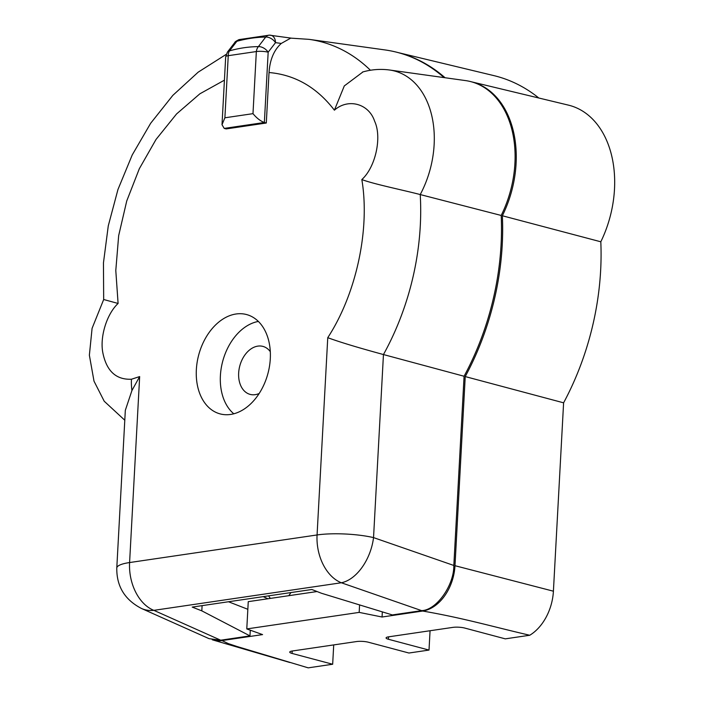 <?xml version="1.0" encoding="UTF-8"?>
<svg xmlns="http://www.w3.org/2000/svg" width="703" height="703" viewBox="0 0 703 703"><rect width="100%" height="100%" fill="white"/><g stroke="black" fill="none" stroke-linecap="round" stroke-linejoin="round"><path stroke-width="1.05" d="M290.866 592.576A19.535 13.621 104.9 0 1 288.722 595.705A19.535 13.621 104.9 0 0 290.866 592.576M270.444 598.394A19.535 13.621 104.9 0 1 268.616 595.845A19.535 13.621 104.9 0 0 270.444 598.394M563.604 402.819L465.237 376.571L454.99 565.704A41.864 29.183 104.9 0 1 422.67 611.039C462.662 617.858 494.578 627.164 529.754 635.248A44.298 30.879 -75.1 0 0 553.41 591.197L563.604 402.819A225.689 157.34 -75.1 0 0 600.81 241.788A97.322 67.848 -75.1 0 0 568.437 105.134L471.608 81.847M529.754 635.248L505.281 638.851L464.683 628.043A8.374 1.722 -176.9 0 0 452.864 627.384L388.636 636.83A8.374 1.722 -176.9 0 0 386.079 637.92A8.374 1.722 -176.9 0 0 388.416 639.264L429.015 650.073L408.944 653.025L368.346 642.217A8.374 1.722 -176.9 0 0 356.518 641.558L292.29 651.004A8.374 1.722 -176.9 0 0 289.733 652.094A8.374 1.722 -176.9 0 0 292.07 653.439L332.668 664.247L308.204 667.85L237.236 646.575L228.352 643.623L221.955 640.574A41.864 29.183 104.9 0 1 212.921 639.985A41.864 29.183 104.9 0 1 212.271 639.783M430.06 630.732L429.015 650.073M333.714 644.915L332.668 664.247M538.806 98.007A225.689 157.34 -75.1 0 0 493.814 75.599L397.836 52.523M398.539 52.707A223.255 155.644 104.9 0 1 445.052 77.734M471.687 81.873A94.879 66.152 104.9 0 1 502.355 215.759L600.81 241.788M502.355 215.759A223.255 155.644 104.9 0 1 465.237 376.571M221.955 640.574L262.571 634.598L246.779 628.93L359.18 612.392L382.054 617.014L382.335 611.856M382.054 617.014L422.67 611.039M359.18 612.392L359.584 604.835M317.053 591.539L248.256 601.654L246.779 628.93M116.786 568.006C116.54 586.328 124.782 599.826 141.514 608.49A41.864 30.712 -65.9 0 0 153.852 610.345A41.864 28.744 81.6 0 1 129.589 562.549A41.864 8.621 3.1 0 0 116.786 568.006L125.327 410.306L131.936 390.517L139.66 376.58L129.589 562.549L317.071 534.957A41.864 8.621 3.1 0 1 373.539 537.602L383.451 354.549L464.077 376.254A223.255 155.644 -75.1 0 0 501.072 244.662A223.255 155.644 -75.1 0 0 501.195 215.452A94.879 66.152 -75.1 0 0 465.579 80.599L389.655 70.019A85.529 59.632 -75.1 0 1 420.227 194.564L501.195 215.452M230.602 414.445A51.398 35.835 104.9 0 1 221.278 414.172A51.398 35.835 104.9 0 1 197.007 363.161A51.398 35.835 104.9 0 1 236.041 313.995A51.398 35.835 104.9 0 1 247.72 314.891A51.398 35.835 104.9 0 1 269.363 366.984A51.398 35.835 104.9 0 1 230.602 414.445M258.379 321.438A50.229 35.018 -75.1 0 0 222.684 361.386A50.229 35.018 -75.1 0 0 233.791 413.786M259.161 393.495A24.833 17.311 104.9 0 1 255.207 394.664A24.833 17.311 104.9 0 1 250.127 394.392A24.833 17.311 104.9 0 1 239.038 369.47A24.833 17.311 104.9 0 1 257.834 346.122A24.833 17.311 104.9 0 1 262.913 346.394A24.833 17.311 104.9 0 1 270.304 351.667M270.005 35.194A8.374 5.967 98 0 1 270.664 35.229A8.374 5.967 98 0 1 275.514 42.637L281.27 43.445C273.985 50.027 269.899 59.711 269.029 72.523L266.296 123.016L226.155 128.921L224.222 128.403L264.363 122.498L268.168 52.207L275.514 42.637A8.374 5.062 -142.5 0 0 265.708 37.048A208.141 145.108 104.9 0 0 251.34 38.226A208.141 145.108 104.9 0 0 236.858 41.292A8.374 5.062 -142.5 0 0 234.749 42.558L227.403 52.136A8.374 5.062 37.5 0 1 229.494 50.871A196.568 137.041 104.9 0 1 243.994 47.742A196.568 137.041 104.9 0 1 258.388 46.626L265.708 37.048A8.374 5.888 -90.9 0 1 269.363 35.15L239.161 39.588A8.374 5.554 74.5 0 0 236.858 41.292L229.494 50.871A8.374 5.545 74.1 0 0 228.247 55.686A8.374 1.722 -176.9 0 0 225.689 56.776L222.007 124.712L224.89 117.796L228.247 55.686L256.349 51.547L252.983 113.658L224.89 117.796M224.424 80.168L199.872 93.807L176.567 113.948L156.013 139.475L139.326 168.72L126.733 200.988L118.666 235.637L115.793 270.514L118.095 303.459L103.684 299.513L92.084 328.336L89.369 355.208L94.009 381.167L104.211 401.228L124.791 420.236M252.983 113.658C256.718 118.157 260.514 121.101 264.363 122.498L266.296 123.016M250.286 630.187L249.969 635.89L220.689 640.196L153.852 610.345L341.342 582.761A41.864 28.744 -98.4 0 1 317.071 534.957L327.756 337.677C356.298 293.942 370.235 229.327 361.834 179.555C375.56 167.252 382.16 137.12 374.611 121.197C368.917 103.631 348.152 97.937 334.4 110.186L344.294 85.924L363.02 71.891M370.419 70.256A213.905 149.124 -75.1 0 0 309.03 39.35L290.726 38.129L281.27 43.445M361.834 179.555C373.583 184.081 403.847 190.232 420.227 194.564A213.905 149.124 -75.1 0 1 420.28 225.927A213.905 149.124 -75.1 0 1 383.451 354.549C366.878 350.041 342.809 343.257 327.756 337.677M444.085 77.602A223.255 155.644 -75.1 0 0 384.954 49.922L309.03 39.35M224.222 128.403L222.007 124.712M249.969 635.89L201.814 610.854L192.209 607.093L311.833 589.492L321.438 593.253L392.344 614.94L421.624 610.635L341.342 582.761A41.864 25.721 -70.9 0 0 373.539 537.602L453.83 565.467L464.077 376.254M220.689 640.196L209.055 638.658L141.514 608.49M453.83 565.467C454.059 585.511 436.422 610.239 421.624 610.635M258.388 46.626A8.374 5.896 89.6 0 0 256.349 51.547A8.374 1.722 -176.9 0 1 268.168 52.207A8.374 5.062 37.5 0 0 258.388 46.626M202.095 605.635L201.814 610.854M247.843 609.299L228.484 601.75M267.957 598.763L263.212 596.645M454.99 565.704L553.41 591.197M292.07 653.439L292.202 651.022M388.416 639.264L388.548 636.848M118.095 303.459C106.742 313.942 99.518 337.264 102.954 353.319C106.751 371.263 116.25 379.892 131.461 379.225L139.66 376.58M131.461 379.225A41.864 28.744 81.6 0 0 131.936 390.517M334.4 110.186C316.842 87.348 295.049 74.79 269.029 72.523M212.921 639.985L289.926 662.516M103.675 299.522L103.455 262.869L108.28 225.83L117.963 189.494L132.226 154.959L150.662 123.271L172.824 95.38L198.184 72.163L226.173 54.395M362.484 72.049C371.43 69.456 380.481 68.78 389.655 70.019M269.363 35.15L291.56 38.182M239.161 39.588C236.252 40.95 234.784 41.934 234.749 42.558M227.403 52.136L225.689 56.776"/></g></svg>
